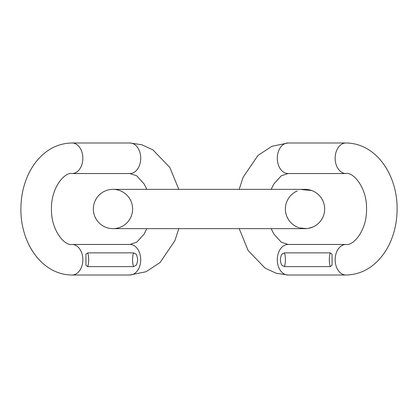 <?xml version="1.0" encoding="UTF-8"?>
<svg xmlns="http://www.w3.org/2000/svg" width="418" height="418" viewBox="0 0 418 418"><rect width="100%" height="100%" fill="white"/><g stroke="black" fill="none" stroke-linecap="round" stroke-linejoin="round"><path stroke-width="0.63" d="M112.98 189.359A19.641 19.641 0 0 0 93.339 209A19.641 19.641 0 0 0 112.98 228.641A19.641 19.641 0 0 0 132.621 209A19.641 19.641 0 0 0 112.98 189.359A19.641 19.641 0 0 0 93.339 209A19.641 19.641 0 0 0 112.98 228.641A19.641 19.641 0 0 0 132.621 209A19.641 19.641 0 0 0 112.98 189.359A19.641 19.641 0 0 0 93.339 209A19.641 19.641 0 0 0 112.98 228.641L305.02 228.641A19.641 19.641 0 0 0 324.661 209A19.641 19.641 0 0 1 312.507 227.157A19.641 19.641 0 0 0 305.02 189.359L112.98 189.359M312.868 190.995A19.641 19.641 0 0 1 324.661 209A19.641 19.641 0 0 0 312.868 190.995L311.473 190.451L301.817 189.62M311.854 190.587L307.084 189.469M297.172 190.995A19.641 19.641 0 0 0 297.543 227.162A19.641 19.641 0 0 1 297.172 190.995L297.323 190.932M299.225 227.768L299.231 227.768A19.641 19.641 0 0 1 298.238 227.434A19.641 19.641 0 0 0 299.231 227.768M300.004 227.988A19.641 19.641 0 0 1 299.999 227.988L306.546 228.583M308.432 228.343L312.868 227.005M312.382 227.209L311.739 227.455M311.572 227.512A19.641 19.641 0 0 1 309.022 228.228A19.641 19.641 0 0 0 311.572 227.512L310.673 227.81M307.496 228.484L303.353 228.568M239.2 189.359L243.114 177.269L257.953 155.439L272.008 146.253L288.08 142.987A15.278 10.8 90 0 0 277.28 158.265A15.278 10.8 90 0 0 288.08 173.538L345.947 173.538C352.923 171.84 367.025 187.175 366.549 209.11C366.899 231.013 352.923 246.108 345.947 244.462L288.08 244.462L281.257 242.179L273.842 233.996L271.172 228.641M288.08 142.987L345.947 142.987A15.278 10.8 90 0 0 335.147 158.265A15.278 10.8 90 0 0 345.947 173.538M345.947 142.987C376.796 143.202 397.57 175.806 397.1 209.167C397.058 220.333 394.994 230.856 390.919 240.731C387.324 249.347 382.376 256.626 376.08 262.561C367.37 270.65 357.327 274.798 345.947 275.013L288.08 275.013A15.278 10.8 -90 0 1 277.28 259.735A15.278 10.8 -90 0 1 288.08 244.462M284.512 252.859L281.847 254.181C279.976 257.89 279.976 261.595 281.847 265.289L284.512 266.616C285.74 262.029 285.74 257.446 284.512 252.859L330.23 252.859L332.059 254.181L332.059 265.289L330.23 266.616L284.512 266.616M178.799 228.641L174.886 240.731L160.047 262.561L145.992 271.747L129.92 275.013L72.053 275.013C41.204 274.798 20.43 242.194 20.9 208.833C20.942 197.667 23.006 187.144 27.081 177.269C30.676 168.653 35.624 161.374 41.92 155.439C50.63 147.35 60.673 143.202 72.053 142.987L129.92 142.987A15.278 10.8 90 0 1 140.72 158.265A15.278 10.8 90 0 1 129.92 173.538L136.743 175.821L144.158 184.004L146.828 189.359M72.053 142.987A15.278 10.8 90 0 1 82.853 158.265A15.278 10.8 90 0 1 72.053 173.538L129.92 173.538M129.92 275.013A15.278 10.8 -90 0 0 140.72 259.735A15.278 10.8 -90 0 0 129.92 244.462L72.053 244.462C65.077 246.16 50.975 230.825 51.451 208.89C51.1 186.987 65.077 171.892 72.053 173.538M136.153 265.289C138.024 261.595 138.024 257.89 136.153 254.181L133.488 252.859L87.77 252.859L85.941 254.181L85.941 265.289L87.77 266.616L133.488 266.616L136.153 265.294M345.947 275.013A15.278 10.8 -90 0 1 335.147 259.735A15.278 10.8 -90 0 1 345.947 244.462M330.23 252.859C329.013 257.446 329.013 262.034 330.23 266.616M72.053 275.013A15.278 10.8 -90 0 0 82.853 259.735A15.278 10.8 -90 0 0 72.053 244.462M133.488 266.616C132.26 262.029 132.26 257.446 133.488 252.859M87.77 252.859C88.987 257.446 88.987 262.034 87.77 266.616M271.172 189.359L273.874 183.951L281.246 175.826L288.08 173.538M288.08 275.013L276.141 273.231L265.059 268.09L248.146 250.534L239.2 228.641M146.828 228.641L144.126 234.049L136.754 242.174L129.92 244.462M129.92 142.987L141.859 144.769L152.941 149.91L169.854 167.466L178.799 189.359"/></g></svg>
